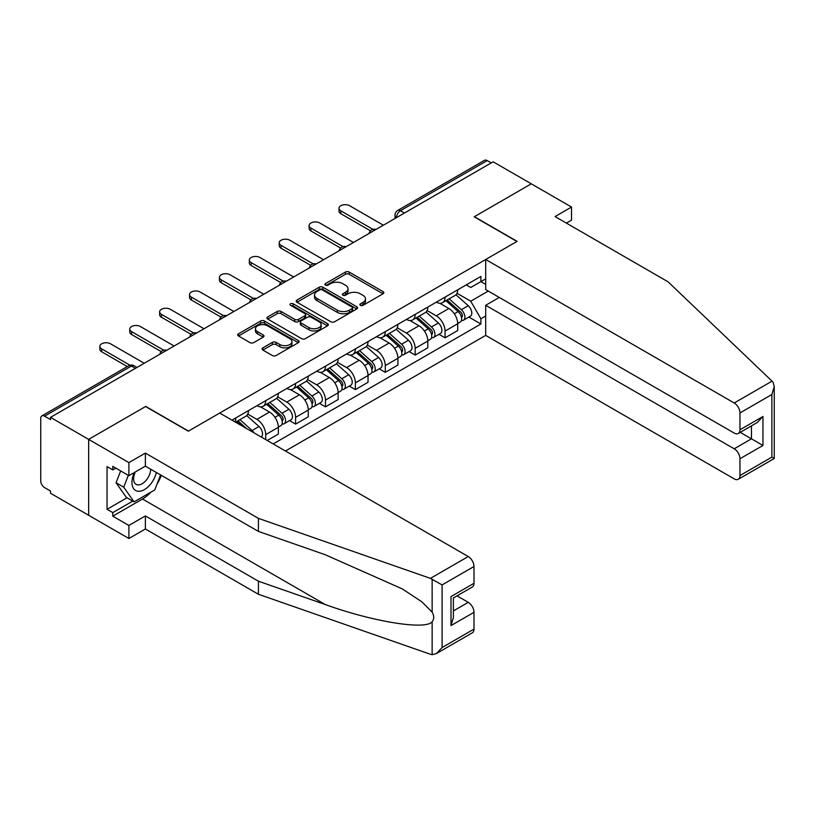<?xml version="1.0" encoding="UTF-8"?>
<svg xmlns="http://www.w3.org/2000/svg" width="815" height="815" viewBox="0 0 815 815"><rect width="100%" height="100%" fill="white"/><g stroke="black" fill="none" stroke-linecap="round" stroke-linejoin="round"><path stroke-width="1.22" d="M360.424 305.33A1.864 1.08 0 0 0 363.052 305.33L383.04 293.787A2.659 1.538 0 0 0 383.824 292.707A2.659 1.538 0 0 0 383.04 291.617L349.187 272.078A2.659 1.538 0 0 0 345.428 272.078L325.44 283.61A1.864 1.08 0 0 0 324.89 284.374A1.864 1.08 0 0 0 325.44 285.128A1.864 1.08 0 0 0 328.068 285.128L330.656 283.64A8.517 4.91 0 0 1 342.697 283.64L345.519 285.27A8.517 4.91 0 0 1 348.005 288.744A8.517 4.91 0 0 1 345.519 292.218L342.932 293.706A1.864 1.08 0 0 0 342.382 294.47A1.864 1.08 0 0 0 342.932 295.234A1.864 1.08 0 0 0 345.56 295.234L348.148 293.736A8.517 4.91 0 0 1 360.189 293.736L363.011 295.366A8.517 4.91 0 0 1 365.507 298.84A8.517 4.91 0 0 1 363.011 302.314L360.424 303.812A1.864 1.08 0 0 0 359.873 304.565A1.864 1.08 0 0 0 360.424 305.33L360.424 303.812M262.858 347.873A2.659 1.538 0 0 0 262.073 348.952A2.659 1.538 0 0 0 262.858 350.043L272.353 355.523A2.659 1.538 0 0 0 276.112 355.523L298.31 342.707A2.659 1.538 0 0 0 299.085 341.628A2.659 1.538 0 0 0 298.31 340.538L264.447 320.998A2.659 1.538 0 0 0 260.688 320.998L238.5 333.804A2.659 1.538 0 0 0 237.715 334.894A2.659 1.538 0 0 0 238.5 335.984L249.971 342.606A2.659 1.538 0 0 0 253.73 342.606L263.225 337.115A2.659 1.538 0 0 0 264.009 336.035A2.659 1.538 0 0 0 263.225 334.945L257.54 331.664A7.111 4.106 0 0 1 255.452 328.761A7.111 4.106 0 0 1 259.853 324.961A7.111 4.106 0 0 1 267.605 325.857L289.896 338.724A7.111 4.106 0 0 1 291.974 341.628A7.111 4.106 0 0 1 287.583 345.417A7.111 4.106 0 0 1 279.83 344.531L276.112 342.382A2.659 1.538 0 0 0 272.353 342.382L262.858 347.873L262.858 350.043M50.52 417.362L493.156 161.808L531.288 183.823L474.187 216.79L516.924 241.464L188.489 431.084L145.753 406.41L88.652 439.377L50.52 417.362L50.52 419.582L44.581 416.149A5.42 3.128 -120 0 0 41.871 415.884A5.42 3.128 -120 0 0 40.75 418.36L40.75 480.982A5.42 3.128 -120 0 0 44.581 487.615L50.52 491.048L50.52 493.258L88.652 515.274L88.652 439.377L88.652 515.274L128.892 538.501L128.892 525.451L145.376 515.936L145.376 528.996L128.892 538.501M330.849 321.752A2.659 1.538 0 0 0 334.608 321.752L356.807 308.936A2.659 1.538 0 0 0 357.581 307.856A2.659 1.538 0 0 0 356.807 306.766L322.944 287.226A2.659 1.538 0 0 0 319.185 287.226L296.986 300.032A2.659 1.538 0 0 0 296.212 301.122A2.659 1.538 0 0 0 296.986 302.212L330.849 321.752M291.25 305.737A1.864 1.08 0 0 1 293.135 305.992L293.135 303.781L327.559 323.657A2.659 1.538 0 0 1 328.333 324.737A2.659 1.538 0 0 1 327.559 325.827L305.36 338.643A2.659 1.538 0 0 1 301.601 338.643L267.748 319.093L267.748 316.923A2.659 1.538 0 0 0 266.963 318.003A2.659 1.538 0 0 0 267.748 319.093M267.748 316.923L277.243 311.442A2.659 1.538 0 0 1 281.002 311.442L294.735 319.368A2.659 1.538 0 0 0 298.494 319.368L304.8 315.731A2.659 1.538 0 0 0 305.574 314.641A2.659 1.538 0 0 0 304.8 313.551L290.507 305.299A1.864 1.08 0 0 1 289.957 304.545A1.864 1.08 0 0 1 291.108 303.547A1.864 1.08 0 0 1 293.135 303.781M285.444 451.001L485.689 335.393L734.213 478.874A8.13 4.696 -120 0 0 738.278 479.281A8.13 4.696 -120 0 0 739.969 475.563L739.969 458.743A8.13 4.696 -120 0 0 734.213 448.79L751.461 438.827L762.962 445.469L739.969 458.743M404.444 213.031L400.42 210.708A5.42 3.128 60 0 0 397.71 210.443L484.507 160.321A5.42 3.128 60 0 1 487.217 160.596L400.42 210.708A5.42 3.128 120 0 0 396.589 217.35L396.589 217.564M491.241 162.918L487.217 160.596M445.061 297.108A12.47 7.192 60 0 1 442.484 302.711L455.127 295.407A12.47 7.192 -120 0 0 457.714 289.814M427.111 310.535L436.249 315.812A12.47 7.192 60 0 1 445.061 331.073L457.714 323.769A12.47 7.192 -120 0 0 448.892 308.508L439.845 303.282M457.714 323.769L457.714 330.523L445.061 337.828L439 334.323M442.484 302.711A12.47 7.192 60 0 1 436.341 302.141M445.061 331.073L445.061 337.828M415.171 314.366A12.47 7.192 60 0 1 412.594 319.969L425.236 312.665A12.47 7.192 -120 0 0 427.814 307.072M409.11 351.581L415.171 355.085L427.814 347.781L427.814 341.037A12.47 7.192 -120 0 0 419.002 325.766L409.955 320.539M412.594 319.969A12.47 7.192 60 0 1 406.451 319.399M397.221 327.793L406.359 333.07A12.47 7.192 60 0 1 415.171 348.331L415.171 355.085M385.281 331.623A12.47 7.192 60 0 1 382.693 337.227L395.346 329.922A12.47 7.192 -120 0 0 397.924 324.329M379.22 368.838L385.281 372.343L397.924 365.038L397.924 358.294A12.47 7.192 -120 0 0 389.112 343.023L380.055 337.797M382.693 337.227A12.47 7.192 60 0 1 376.561 336.656M367.331 345.051L376.469 350.328A12.47 7.192 60 0 1 385.281 365.589L385.281 372.343M355.391 348.881A12.47 7.192 60 0 1 352.803 354.484L365.456 347.18A12.47 7.192 -120 0 0 368.034 341.587M349.319 386.096L355.391 389.601L368.034 382.296L368.034 375.552A12.47 7.192 -120 0 0 359.221 360.281L350.165 355.055M352.803 354.484A12.47 7.192 60 0 1 346.67 353.924M337.441 362.308L346.569 367.585A12.47 7.192 60 0 1 355.391 382.846L355.391 389.601M325.491 366.149A12.47 7.192 60 0 1 322.913 371.742L335.556 364.437A12.47 7.192 -120 0 0 338.144 358.845M319.429 403.354L325.491 406.858L338.144 399.554L338.144 392.81A12.47 7.192 -120 0 0 329.331 377.539L320.275 372.312M322.913 371.742A12.47 7.192 60 0 1 316.78 371.182M307.55 379.566L316.678 384.843A12.47 7.192 60 0 1 325.491 400.104L325.491 406.858M295.601 383.407A12.47 7.192 60 0 1 293.023 389L305.666 381.695A12.47 7.192 -120 0 0 308.253 376.102M289.539 420.611L295.601 424.116L308.253 416.811L308.253 410.067A12.47 7.192 -120 0 0 299.431 394.796L290.385 389.57M293.023 389A12.47 7.192 60 0 1 286.88 388.439M277.65 396.824L286.788 402.101A12.47 7.192 60 0 1 295.601 417.362L295.601 424.116M265.71 400.664A12.47 7.192 60 0 1 263.133 406.257L275.776 398.953A12.47 7.192 -120 0 0 278.353 393.36M267.238 440.487L278.353 434.069L278.353 427.325A12.47 7.192 -120 0 0 269.541 412.054L260.494 406.828M263.133 406.257A12.47 7.192 60 0 1 256.99 405.697M247.76 414.081L256.898 419.358A12.47 7.192 60 0 1 265.71 434.629L265.71 439.601M235.545 422.18L245.886 416.21A12.47 7.192 -120 0 0 248.463 410.617M235.82 417.922A12.47 7.192 60 0 1 234.893 421.813M485.689 284.394L480.901 281.623L470.744 287.491L466.241 284.883M457.011 293.278L470.744 301.204L488.277 291.077M485.689 316.026L480.901 318.797L470.744 301.204M273.188 443.92L480.901 323.993L480.901 318.797M485.689 278.852L480.901 281.623L480.901 276.428L231.99 420.132M468.89 317.066L480.901 323.993M361.167 305.594L363.011 304.525A8.517 4.91 0 0 0 365.507 301.051L365.507 298.84M348.005 288.744L348.005 290.955A8.517 4.91 0 0 1 345.519 294.429L343.675 295.488M383.009 293.808L349.187 274.288A2.659 1.538 0 0 0 345.428 274.288L326.183 285.393M356.766 308.956L322.944 289.437A2.659 1.538 0 0 0 319.185 289.437L297.027 302.233M352.1 308.61A1.864 1.08 0 0 0 352.64 307.856A1.864 1.08 0 0 0 352.1 307.092L322.383 289.936A1.864 1.08 0 0 0 319.745 289.936L317.025 291.515A8.517 4.91 0 0 0 314.529 294.989A8.517 4.91 0 0 0 317.025 298.463L337.339 310.189A8.517 4.91 0 0 0 349.37 310.189L352.1 308.61L352.1 310.831A1.864 1.08 0 0 0 352.64 310.067L352.64 307.856M314.529 294.989L314.529 297.2A8.517 4.91 0 0 0 317.025 300.674L317.025 298.463M352.1 310.831L349.37 312.4A8.517 4.91 0 0 1 337.339 312.4L317.025 300.674M267.778 319.113L277.243 313.653L277.243 311.442M305.574 314.641L305.574 316.852A2.659 1.538 0 0 1 304.8 317.942L298.494 321.579A2.659 1.538 0 0 1 294.735 321.579L281.002 313.653A2.659 1.538 0 0 0 277.243 313.653M293.135 305.992L327.518 325.847M308.977 327.589A7.111 4.106 0 0 0 316.74 328.486A7.111 4.106 0 0 0 321.13 324.686A7.111 4.106 0 0 0 319.042 321.782L311.187 317.249A2.659 1.538 0 0 0 307.428 317.249L301.132 320.886A2.659 1.538 0 0 0 300.348 321.976A2.659 1.538 0 0 0 301.132 323.056L308.977 327.589L308.977 329.8A7.111 4.106 0 0 0 316.74 330.696A7.111 4.106 0 0 0 321.13 326.897L321.13 324.686M300.348 321.976L300.348 324.187A2.659 1.538 0 0 0 301.132 325.267L301.132 323.056M308.977 329.8L301.132 325.267M291.974 341.628L291.974 343.838A7.111 4.106 0 0 1 287.583 347.638A7.111 4.106 0 0 1 279.83 346.742L276.112 344.602A2.659 1.538 0 0 0 272.353 344.602L262.888 350.063M255.452 328.761L255.452 330.971A7.111 4.106 0 0 0 257.54 333.875L257.54 331.664M263.194 337.135L257.54 333.875M298.31 340.538L298.31 342.707L264.447 323.209A2.659 1.538 0 0 0 260.688 323.209L238.53 336.004M445.927 300.715L458.112 311.585A6.775 3.912 60 0 1 460.241 322.057L457.704 323.524M446.253 301.01L451.989 304.311M447.16 300.012L460.709 312.104A3.25 1.875 60 0 1 461.728 317.127A3.25 1.875 60 0 1 461.433 317.249M449.187 298.84L461.372 309.71A6.775 3.912 60 0 1 463.49 320.183A6.775 3.912 60 0 1 461.443 320.397M455.982 294.755L468.268 305.727A6.775 3.912 60 0 1 470.387 316.2L463.49 320.183M370.479 230.818L340.823 213.693A6.235 3.596 180 0 1 338.999 211.156L338.999 208.273A6.235 3.596 -0 0 0 340.823 210.82L372.954 229.372M383.366 225.205L349.635 205.726A6.235 3.596 -0 0 0 342.85 204.952A6.235 3.596 -0 0 0 338.999 208.273M416.037 317.972L428.221 328.842A6.775 3.912 60 0 1 430.34 339.325L427.814 340.782M416.363 318.268L422.089 321.579M417.27 317.269L430.819 329.362A3.25 1.875 60 0 1 431.838 334.384A3.25 1.875 60 0 1 431.543 334.507M419.297 316.098L431.471 326.968A6.775 3.912 60 0 1 433.6 337.441A6.775 3.912 60 0 1 431.553 337.654M426.082 312.013L438.368 322.985A6.775 3.912 60 0 1 440.497 333.457L433.6 337.441M386.147 335.23L398.321 346.1A6.775 3.912 60 0 1 400.45 356.583L397.924 358.04M386.463 335.525L392.198 338.836M387.37 334.527L400.929 346.62A3.25 1.875 60 0 1 401.948 351.652A3.25 1.875 60 0 1 401.652 351.764M389.397 333.355L401.581 344.225A6.775 3.912 60 0 1 403.71 354.698A6.775 3.912 60 0 1 401.663 354.912M396.192 329.28L408.478 340.242A6.775 3.912 60 0 1 410.607 350.715L403.71 354.698M772.039 381.145L773.078 382.327L774.25 386.504L771.866 394.521L739.969 412.94A8.13 4.696 -120 0 0 734.213 402.987L772.039 381.145L668.106 281.847L555.056 216.576L571.529 207.061L531.288 183.823L474.381 216.688L517.118 241.352L485.689 259.496L734.213 402.987M571.529 207.061L571.529 220.111L566.354 223.096M485.689 335.393L485.689 305.299L734.213 448.79M485.689 259.496L485.689 289.59L734.213 433.071A8.13 4.696 -120 0 0 738.278 433.478A8.13 4.696 -120 0 0 739.969 429.76L739.969 412.94M499.289 297.444L485.689 305.299M740.234 432.347L751.461 438.827L751.461 425.868M739.969 429.76L762.962 416.485L757.206 422.547L738.278 433.478M739.969 475.563L771.866 457.134L773.078 457.836M145.376 515.936L258.426 581.207L258.426 594.267L430.422 654.272L432.144 654.679L436.341 653.599L442.097 647.528L473.994 629.109A8.13 4.696 60 0 1 472.313 632.837L436.341 653.599M258.426 581.207L325.246 604.526C372.72 621.774 425.899 630.331 432.144 621.743C434.222 619.115 434.222 615.906 432.144 612.106L421.824 601.796L402.294 588.909L325.246 554.74L258.426 531.421L145.376 466.149L128.892 475.665L112.796 466.374L112.796 469.919L107.05 466.598L107.05 509.304L112.796 512.615L132.733 501.113M258.426 594.267L145.376 528.996M473.994 566.496L442.097 584.915L430.422 578.375L258.426 518.371L145.376 453.099L128.892 462.614L88.652 439.377L145.569 406.522L188.296 431.196L219.724 413.052L468.248 556.533A8.13 4.696 60 0 1 473.994 566.496L473.994 583.306A8.13 4.696 60 0 1 472.313 587.034L453.385 597.966L453.385 617.556L451.001 625.574L451.001 596.59C454.108 598.373 454.108 598.373 451.001 596.59L473.994 583.306M128.892 462.614L128.892 475.665M150.948 492.138A30.491 17.604 -60 0 1 142.503 499.014L112.796 516.16L128.892 525.451M112.796 516.16L112.796 512.615M145.376 453.099L145.376 466.149M258.426 518.371L258.426 531.421M453.385 610.924L468.248 602.336A8.13 4.696 60 0 1 473.994 612.299L473.994 629.109M468.248 602.336L457.021 595.857M161.329 475.369A30.491 17.604 -60 0 1 157 484.161M115.862 468.146L112.796 469.919M107.05 509.304L126.977 497.792M134.383 472.496A17.614 10.167 120 0 0 131.959 482.419A17.614 10.167 120 0 0 142.605 490.498A17.614 10.167 120 0 0 156.337 472.486M135.321 471.956A12.062 6.958 120 0 0 133.619 478.843A12.062 6.958 120 0 0 136.115 484.355A12.062 6.958 120 0 0 145.325 481.217A12.062 6.958 120 0 0 150.673 469.216M160.586 474.931L154.758 489.937L134.067 501.887L126.407 497.456L116.066 482.745L120.651 470.907M134.067 501.887L123.727 487.166L128.322 475.339M116.066 482.745L123.727 487.166M340.589 248.076L310.933 230.951A6.235 3.596 180 0 1 309.109 228.414L309.109 225.531A6.235 3.596 -0 0 0 310.933 228.078L343.064 246.629M353.466 242.463L319.745 222.994A6.235 3.596 -0 0 0 312.95 222.21A6.235 3.596 -0 0 0 309.109 225.531M310.698 265.333L281.043 248.208A6.235 3.596 180 0 1 279.209 245.672L279.209 242.788A6.235 3.596 -0 0 0 281.043 245.335L313.174 263.887M323.575 259.72L289.855 240.252A6.235 3.596 -0 0 0 283.06 239.467A6.235 3.596 -0 0 0 279.209 242.788M356.247 352.488L368.431 363.358A6.775 3.912 60 0 1 370.56 373.841L368.034 375.297M356.573 352.783L362.308 356.094M357.479 351.785L371.039 363.877A3.25 1.875 60 0 1 372.058 368.91A3.25 1.875 60 0 1 371.762 369.022M359.507 350.613L371.691 361.483A6.775 3.912 60 0 1 373.82 371.956A6.775 3.912 60 0 1 371.772 372.17M366.302 346.538L378.588 357.5A6.775 3.912 60 0 1 380.717 367.973L373.82 371.956M326.357 369.755L338.541 380.615A6.775 3.912 60 0 1 340.67 391.098L338.144 392.555M326.683 370.041L332.418 373.352M327.589 369.042L341.139 381.135A3.25 1.875 60 0 1 342.157 386.167A3.25 1.875 60 0 1 341.862 386.279M329.617 367.871L341.801 378.741A6.775 3.912 60 0 1 343.92 389.213A6.775 3.912 60 0 1 341.882 389.427M336.412 363.796L348.698 374.757A6.775 3.912 60 0 1 350.827 385.23L343.92 389.213M296.466 387.013L308.651 397.873A6.775 3.912 60 0 1 310.77 408.356L308.243 409.813M296.792 387.298L302.518 390.609M297.699 386.3L311.248 398.392A3.25 1.875 60 0 1 312.267 403.425A3.25 1.875 60 0 1 311.972 403.537M299.726 385.128L311.901 395.998A6.775 3.912 60 0 1 314.03 406.471A6.775 3.912 60 0 1 311.982 406.695M306.511 381.053L318.808 392.015A6.775 3.912 60 0 1 320.927 402.488L314.03 406.471M280.798 282.591L251.142 265.476A6.235 3.596 180 0 1 249.319 262.929L249.319 260.046A6.235 3.596 -0 0 0 251.142 262.593L283.274 281.144M293.685 276.978L259.965 257.509A6.235 3.596 -0 0 0 253.17 256.725A6.235 3.596 -0 0 0 249.319 260.046M250.908 299.849L221.252 282.734A6.235 3.596 180 0 1 219.429 280.187L219.429 277.304A6.235 3.596 -0 0 0 221.252 279.851L253.383 298.402M263.795 294.235L230.064 274.767A6.235 3.596 -0 0 0 223.279 273.983A6.235 3.596 -0 0 0 219.429 277.304M221.018 317.106L191.362 299.991A6.235 3.596 180 0 1 189.538 297.444L189.538 294.572A6.235 3.596 -0 0 0 191.362 297.108L223.493 315.66M233.905 311.493L200.174 292.025A6.235 3.596 -0 0 0 193.379 291.24A6.235 3.596 -0 0 0 189.538 294.572M266.576 404.271L278.75 415.141A6.775 3.912 60 0 1 280.88 425.613L278.353 427.07M266.892 404.556L272.628 407.867M267.799 403.557L281.358 415.65A3.25 1.875 60 0 1 282.377 420.683A3.25 1.875 60 0 1 282.082 420.795M269.836 402.386L282.01 413.256A6.775 3.912 60 0 1 284.14 423.729A6.775 3.912 60 0 1 282.092 423.953M276.621 398.311L288.907 409.273A6.775 3.912 60 0 1 291.037 419.745L284.14 423.729M191.128 334.364L161.472 317.249A6.235 3.596 180 0 1 159.648 314.702L159.648 311.829A6.235 3.596 -0 0 0 161.472 314.366L193.603 332.917M204.005 328.751L170.284 309.282A6.235 3.596 -0 0 0 163.489 308.498A6.235 3.596 -0 0 0 159.648 311.829M236.686 421.528L240.863 425.257M237.002 421.813L242.738 425.124M246.599 428.568L237.909 420.815M239.936 419.644L252.12 430.514A6.775 3.912 60 0 1 254.076 432.887M246.731 415.569L259.017 426.53A6.775 3.912 60 0 1 261.177 436.983M161.238 351.622L131.582 334.507A6.235 3.596 180 0 1 129.748 331.96L129.748 329.087A6.235 3.596 -0 0 0 131.582 331.623L163.703 350.175M174.115 346.008L140.394 326.54A6.235 3.596 -0 0 0 133.599 325.755A6.235 3.596 -0 0 0 129.748 329.087M127.303 366.556L101.681 351.764A6.235 3.596 180 0 1 99.858 349.217L99.858 346.344A6.235 3.596 -0 0 0 101.681 348.881L129.982 365.222M144.224 363.266L110.504 343.798A6.235 3.596 -0 0 0 103.709 343.013A6.235 3.596 -0 0 0 99.858 346.344M396.773 217.462L396.589 217.35A5.42 3.128 0 0 1 395 215.129L395 218.481M265.71 434.629L278.353 427.325M295.601 417.362L308.253 410.067M325.491 400.104L338.144 392.81M355.391 382.846L368.034 375.552M385.281 365.589L397.924 358.294M415.171 348.331L427.814 341.037M256.898 419.358L269.541 412.054M286.788 402.101L299.431 394.796M316.678 384.843L329.331 377.539M346.569 367.585L359.221 360.281M376.469 350.328L389.112 343.023M406.359 333.07L419.002 325.766M436.249 315.812L448.892 308.508M375.552 229.708A5.42 3.128 120 0 0 373.158 231.093M345.662 246.965A5.42 3.128 120 0 0 343.268 248.351M315.772 264.223A5.42 3.128 120 0 0 313.378 265.609M285.871 281.481A5.42 3.128 120 0 0 283.488 282.866M255.981 298.738A5.42 3.128 120 0 0 253.587 300.124M226.091 316.006A5.42 3.128 120 0 0 223.697 317.381M196.201 333.264A5.42 3.128 120 0 0 193.807 334.639M166.311 350.521A5.42 3.128 120 0 0 163.917 351.897M135.412 368.36L131.388 366.037L44.581 416.149M137.001 367.443L134.098 365.762A5.42 3.128 120 0 0 131.388 366.037A5.42 3.128 60 0 0 128.678 365.762L41.871 415.884M363.011 304.525L363.011 302.314M342.932 295.234L342.932 293.706M345.519 294.429L345.519 292.218M325.44 285.128L325.44 283.61M345.428 274.288L345.428 272.078M349.187 274.288L349.187 272.078M383.04 293.787L383.04 291.617M296.986 302.212L296.986 300.032M319.185 289.437L319.185 287.226M322.944 289.437L322.944 287.226M356.807 308.936L356.807 306.766M337.339 312.4L337.339 310.189M349.37 312.4L349.37 310.189M281.002 313.653L281.002 311.442M294.735 321.579L294.735 319.368M298.494 321.579L298.494 319.368M304.8 317.942L304.8 315.731M327.559 325.827L327.559 323.657M272.353 344.602L272.353 342.382M276.112 344.602L276.112 342.382M279.83 346.742L279.83 344.531M263.225 337.115L263.225 334.945M238.5 335.984L238.5 333.804M260.688 323.209L260.688 320.998M264.447 323.209L264.447 320.998M458.112 311.585L454.312 313.775M462.411 315.639L461.188 316.342M468.268 305.727L461.372 309.71M340.823 210.82L340.823 213.693M428.221 328.842L424.421 331.033M432.51 332.897L431.288 333.61M438.368 322.985L431.471 326.968M398.321 346.1L394.531 348.3M402.62 350.155L401.398 350.868M408.478 340.242L401.581 344.225M771.866 457.134L771.866 394.521M762.962 416.485L762.962 445.469M432.144 654.679L432.144 621.743M432.144 612.106L432.144 579.17M442.097 584.915L442.097 647.528M473.994 612.299L451.001 625.574M430.422 578.375L468.248 556.533M142.503 499.014L325.246 604.526M310.933 228.078L310.933 230.951M281.043 245.335L281.043 248.208M368.431 363.358L364.631 365.558M372.73 367.412L371.508 368.125M378.588 357.5L371.691 361.483M338.541 380.615L334.741 382.816M342.84 384.68L341.617 385.383M348.698 374.757L341.801 378.741M308.651 397.873L304.851 400.073M312.94 401.938L311.727 402.641M318.808 392.015L311.901 395.998M251.142 262.593L251.142 265.476M221.252 279.851L221.252 282.734M191.362 297.108L191.362 299.991M278.75 415.141L274.961 417.331M283.049 419.195L281.827 419.898M288.907 409.273L282.01 413.256M161.472 314.366L161.472 317.249M259.017 426.53L252.12 430.514M131.582 331.623L131.582 334.507M101.681 348.881L101.681 351.764M376.01 229.443A5.42 5.42 0 0 0 369.063 233.457M346.12 246.701A5.42 5.42 0 0 0 339.162 250.714M316.23 263.958A5.42 5.42 0 0 0 309.272 267.972M286.34 281.216A5.42 5.42 0 0 0 279.382 285.23M256.44 298.473A5.42 5.42 0 0 0 249.492 302.497M226.55 315.731A5.42 5.42 0 0 0 219.602 319.755M196.66 332.999A5.42 5.42 0 0 0 189.701 337.013M166.769 350.256A5.42 5.42 0 0 0 159.811 354.27M134.098 365.762A5.42 5.42 0 0 0 128.678 365.762M397.71 210.443A5.42 5.42 0 0 0 395 215.129M774.25 386.504L774.25 458.509L738.278 479.281"/></g></svg>
